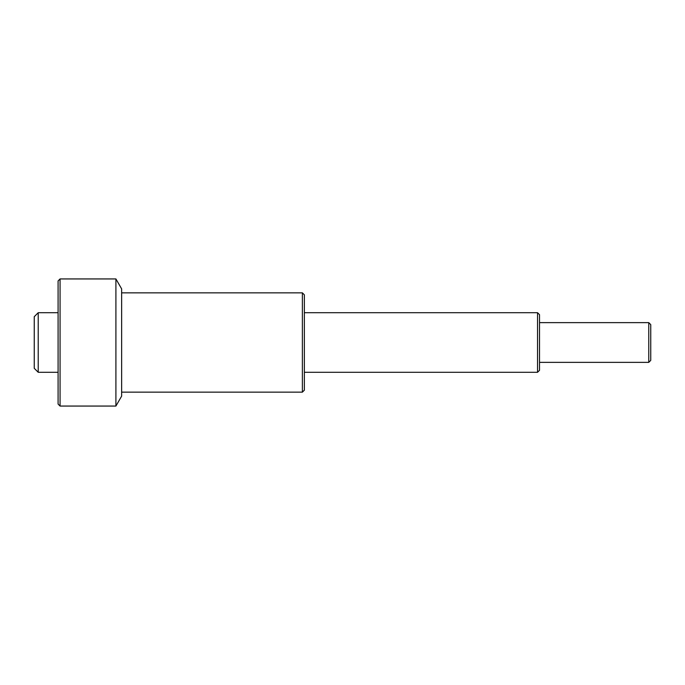 <?xml version="1.0" encoding="UTF-8"?>
<svg xmlns="http://www.w3.org/2000/svg" width="685" height="685" viewBox="0 0 685 685"><rect width="100%" height="100%" fill="white"/><g stroke="black" fill="none" stroke-linecap="round" stroke-linejoin="round"><path stroke-width="1.03" d="M38.223 312.711L38.223 372.289L34.25 368.316L34.25 316.684L38.223 312.711L58.088 312.711M38.223 372.289L58.088 372.289M60.066 406.059L58.088 404.073L58.088 280.927L60.066 278.941L115.911 278.941L115.911 406.059L60.066 406.059L60.066 278.941M115.911 278.941L121.639 288.873L121.639 396.127L115.911 406.059M121.639 292.846L302.376 292.846L302.376 392.154L121.639 392.154M302.376 292.846L304.363 294.833L304.363 390.167L302.376 392.154M304.363 312.711L537.537 312.711L537.537 372.289L304.363 372.289M537.537 312.711L539.523 314.698L539.523 370.302L537.537 372.289M539.523 322.635L648.763 322.635L648.763 362.365L539.523 362.365M648.763 322.635L650.75 324.621L650.75 360.378L648.763 362.365"/></g></svg>
